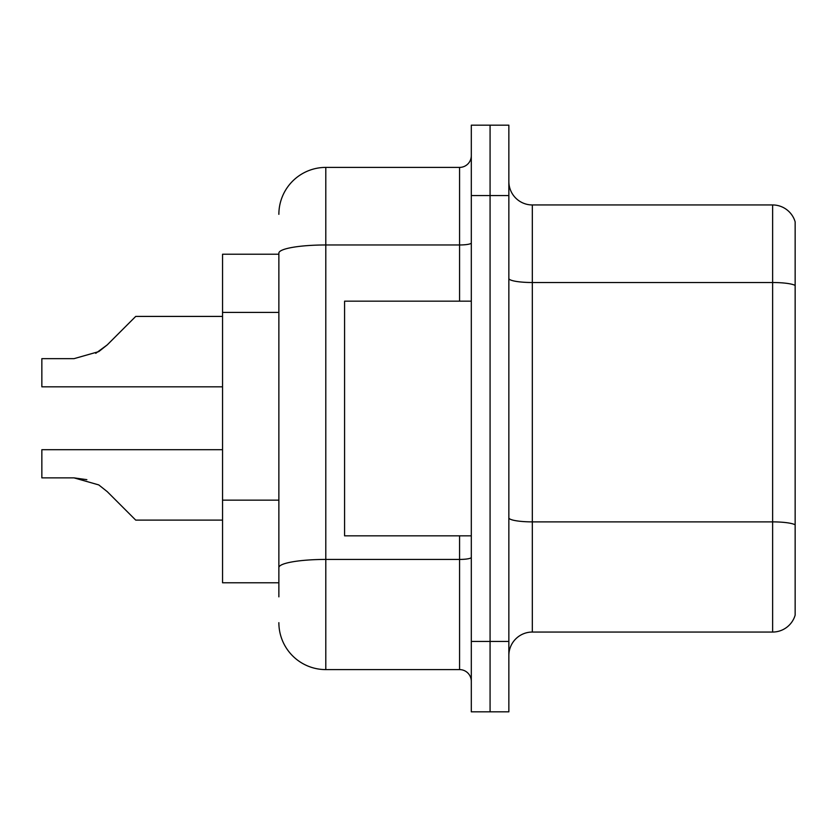 <?xml version="1.0" encoding="UTF-8"?>
<svg xmlns="http://www.w3.org/2000/svg" width="837" height="837" viewBox="0 0 837 837"><rect width="100%" height="100%" fill="white"/><g stroke="black" fill="none" stroke-linecap="round" stroke-linejoin="round"><path stroke-width="1.26" d="M278.867 254.228L222.548 254.228L222.548 582.772L278.867 582.772M508.854 655.517A23.467 23.467 0 0 1 532.322 632.05L772.624 632.05L772.624 204.95L532.322 204.95A23.467 23.467 0 0 1 508.854 181.483A23.467 23.467 0 0 0 532.322 204.95L532.322 632.05M508.854 711.837L508.854 125.163L490.074 125.163L490.074 711.837L508.854 711.837L471.304 711.837L471.304 641.435L490.074 641.435L490.074 711.837M795.15 221.847A23.467 23.467 0 0 0 772.624 204.95A23.467 23.467 0 0 1 795.15 221.847L795.15 615.153A23.467 23.467 0 0 1 772.624 632.05M795.15 285.773L795.15 524.82A23.467 4.07 180 0 0 772.624 521.88L532.322 521.88A23.467 4.07 -0 0 1 508.854 517.81M278.867 596.854L278.867 253.119A46.935 8.15 180 0 1 325.802 244.969L459.565 244.969L459.565 167.4A11.728 11.728 0 0 0 471.304 155.672M471.304 125.163L490.074 125.163L471.304 125.163L471.304 641.435M490.074 125.163L490.074 641.435L508.854 641.435M278.867 214.335A46.935 46.935 0 0 1 325.802 167.4L325.802 669.6L459.565 669.6L459.565 535.837M325.802 167.4L459.565 167.4M471.304 681.328A11.728 11.728 0 0 0 459.565 669.6M325.802 669.6A46.935 46.935 0 0 1 278.867 622.665M107.22 491.622L135.72 520.112L107.23 491.622L135.72 520.112L107.23 491.622L135.72 520.112L107.23 491.622L135.72 520.112L107.23 491.622L135.72 520.112L107.23 491.622L135.72 520.112L107.23 491.622L135.72 520.112L107.23 491.622L135.72 520.112L107.23 491.622L135.72 520.112L107.23 491.622L135.72 520.112L107.23 491.622L135.72 520.112L107.23 491.622L135.72 520.112L107.22 491.622L135.72 520.112L107.22 491.622L98.766 484.916L107.22 491.622M222.548 449.71L41.85 449.71L41.85 477.875L74.033 477.875L86.87 479.664L74.033 477.875L41.85 477.875L74.033 477.875L86.87 479.664L74.033 477.875L41.85 477.875L74.033 477.875L86.87 479.664L74.033 477.875L41.85 477.875L74.033 477.875L86.87 479.664L74.033 477.875L41.85 477.875L74.033 477.875L86.87 479.664L74.033 477.875L41.85 477.875L74.033 477.875L86.87 479.664L74.033 477.875L41.85 477.875L74.033 477.875L98.766 484.916M95.742 353.329L107.22 344.907L123.981 328.146L107.23 344.907L135.72 316.417L107.23 344.907L135.72 316.417L107.23 344.907L135.72 316.417L107.23 344.907L135.72 316.417L107.23 344.907L135.72 316.417L107.23 344.907L135.72 316.417L107.23 344.907L135.72 316.417L107.23 344.907L135.72 316.417L107.23 344.907L135.72 316.417L107.23 344.907L135.72 316.417L107.23 344.907L135.72 316.417L107.22 344.907L135.72 316.417L107.22 344.907L98.766 351.613L107.22 344.907L98.766 351.613L74.033 358.654L41.85 358.654L41.85 386.82L222.548 386.82M107.22 344.907L98.766 351.613L74.033 358.654L98.766 351.613L107.22 344.907L98.766 351.613L107.22 344.907L98.766 351.613L74.033 358.654L98.766 351.613L107.22 344.907L98.766 351.613L107.22 344.907L98.766 351.613L74.033 358.654L98.766 351.613L107.22 344.907L98.766 351.613L107.22 344.907L98.766 351.613L74.033 358.654L98.766 351.613L107.22 344.907L98.766 351.613L107.22 344.907L98.766 351.613L74.033 358.654L98.766 351.613L107.22 344.907L98.766 351.613L107.22 344.907L98.766 351.613L74.033 358.654M471.304 301.163L344.582 301.163L344.582 535.837L471.304 535.837M222.548 520.112L135.72 520.112L123.981 508.383M86.87 479.664L74.033 477.875M123.981 328.146L135.72 316.417L222.548 316.417M278.867 312.41L222.548 312.41M278.867 500.139L222.548 500.139M795.15 285.448A23.467 4.07 180 0 0 772.624 282.519L532.322 282.519A23.467 4.07 0 0 1 508.854 278.439M508.854 195.565L471.304 195.565M471.304 557.39A11.728 2.04 0 0 1 459.565 559.43L325.802 559.43A46.935 8.15 180 0 0 278.867 567.58M459.565 301.163L459.565 244.969A11.728 2.04 0 0 0 471.304 242.929"/></g></svg>
